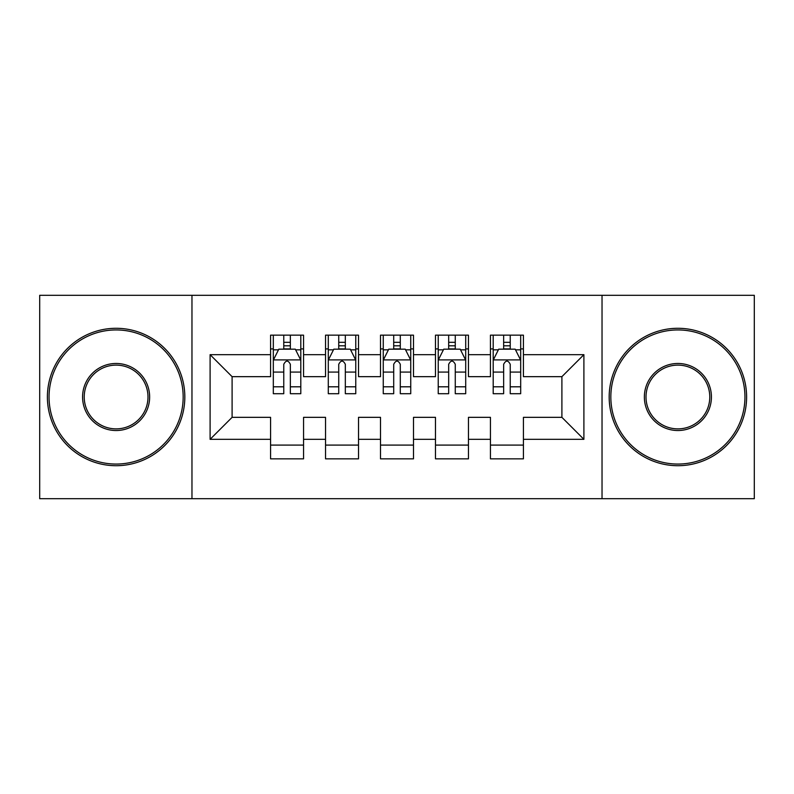<?xml version="1.0" encoding="UTF-8"?>
<svg xmlns="http://www.w3.org/2000/svg" width="794" height="794" viewBox="0 0 794 794"><rect width="100%" height="100%" fill="white"/><g stroke="black" fill="none" stroke-linecap="round" stroke-linejoin="round"><path stroke-width="1.19" d="M602.031 498.692L754.3 498.692L754.3 295.308L602.031 295.308L602.031 498.692L191.969 498.692L191.969 295.308L39.7 295.308L39.7 498.692L191.969 498.692M602.031 295.308L191.969 295.308M210.102 439.33L210.102 354.67L270.575 354.67L270.575 376.664L232.096 376.664L232.096 417.336L210.102 439.33L270.575 439.33L270.575 458.843L303.556 458.843L303.556 439.33L325.54 439.33L325.54 458.843L358.521 458.843L358.521 439.33L380.505 439.33L380.505 458.843L413.495 458.843L413.495 439.33L435.479 439.33L435.479 458.843L468.46 458.843L468.46 439.33L490.444 439.33L490.444 458.843L523.425 458.843L523.425 417.336L561.904 417.336L561.904 376.664L523.425 376.664L523.425 354.67L583.898 354.67L583.898 439.33L523.425 439.33M523.425 354.67L523.425 335.157L490.444 335.157L490.444 354.67L468.46 354.67L468.46 335.157L435.479 335.157L435.479 354.67L413.495 354.67L413.495 335.157L380.505 335.157L380.505 354.67L358.521 354.67L358.521 335.157L325.54 335.157L325.54 354.67L303.556 354.67L303.556 335.157L270.575 335.157L270.575 354.67M468.46 439.33L468.46 417.336L490.444 417.336L490.444 439.33M583.898 354.67L561.904 376.664M413.495 439.33L413.495 417.336L435.479 417.336L435.479 439.33M490.444 354.67L490.444 376.664L468.46 376.664L468.46 354.67M358.521 439.33L358.521 417.336L380.505 417.336L380.505 439.33M435.479 354.67L435.479 376.664L413.495 376.664L413.495 354.67M303.556 439.33L303.556 417.336L325.54 417.336L325.54 439.33M380.505 354.67L380.505 376.664L358.521 376.664L358.521 354.67M232.096 417.336L270.575 417.336L270.575 439.33M325.54 354.67L325.54 376.664L303.556 376.664L303.556 354.67M490.444 348.903L493.193 348.903M520.685 348.903L523.425 348.903M435.479 348.903L438.228 348.903M465.711 348.903L468.46 348.903M380.505 348.903L383.254 348.903M410.746 348.903L413.495 348.903M325.54 348.903L328.289 348.903M355.772 348.903L358.521 348.903M270.575 348.903L273.315 348.903M300.807 348.903L303.556 348.903M270.575 445.097L303.556 445.097M325.54 445.097L358.521 445.097M380.505 445.097L413.495 445.097M435.479 445.097L468.46 445.097M490.444 445.097L523.425 445.097M210.102 354.67L232.096 376.664M561.904 417.336L583.898 439.33M290.356 342.303L283.766 342.303M300.807 386.807L290.356 386.807L290.356 393.705L300.807 393.705L300.807 360.168L295.308 349.181L278.813 349.181L273.315 360.168L273.315 393.705L283.766 393.705L283.766 386.807L273.315 386.807M273.315 360.168L273.315 335.157M300.807 360.168L300.807 335.157M283.766 349.181L283.766 335.157M290.356 335.157L290.356 349.181M290.356 386.807L290.356 364.297C288.162 360.059 285.969 360.059 283.766 364.297L283.766 386.807M290.356 348.903L283.766 348.903M345.33 342.303L338.73 342.303M355.772 386.807L345.33 386.807L345.33 393.705L355.772 393.705L355.772 360.168L350.273 349.181L333.788 349.181L328.289 360.168L328.289 393.705L338.73 393.705L338.73 386.807L328.289 386.807M328.289 360.168L328.289 335.157M355.772 360.168L355.772 335.157M338.73 349.181L338.73 335.157M345.33 335.157L345.33 349.181M345.33 386.807L345.33 364.297C343.137 360.059 340.934 360.059 338.73 364.297L338.73 386.807M345.33 348.903L338.73 348.903M400.295 342.303L393.705 342.303M410.746 386.807L400.295 386.807L400.295 393.705L410.746 393.705L410.746 360.168L405.248 349.181L388.752 349.181L383.254 360.168L383.254 393.705L393.705 393.705L393.705 386.807L383.254 386.807M383.254 360.168L383.254 335.157M410.746 360.168L410.746 335.157M393.705 349.181L393.705 335.157M400.295 335.157L400.295 349.181M400.295 386.807L400.295 364.297C398.102 360.059 395.908 360.059 393.705 364.297L393.705 386.807M400.295 348.903L393.705 348.903M116.103 464.063A67.063 67.063 0 0 0 183.166 397A67.063 67.063 0 0 0 116.103 329.937A67.063 67.063 0 0 0 49.049 397A67.063 67.063 0 0 0 116.103 464.063M116.103 328.289A68.711 68.711 0 0 1 184.823 397A68.711 68.711 0 0 1 116.103 465.711A68.711 68.711 0 0 1 47.392 397A68.711 68.711 0 0 1 116.103 328.289M116.103 430.527A33.527 33.527 0 0 1 82.576 397A33.527 33.527 0 0 1 116.103 363.473A33.527 33.527 0 0 1 149.639 397A33.527 33.527 0 0 1 116.103 430.527M116.103 365.121A31.879 31.879 0 0 0 84.224 397A31.879 31.879 0 0 0 116.103 428.879A31.879 31.879 0 0 0 147.992 397A31.879 31.879 0 0 0 116.103 365.121M677.897 464.063A67.063 67.063 0 0 0 744.951 397A67.063 67.063 0 0 0 677.897 329.937A67.063 67.063 0 0 0 610.834 397A67.063 67.063 0 0 0 677.897 464.063M677.897 328.289A68.711 68.711 0 0 1 746.608 397A68.711 68.711 0 0 1 677.897 465.711A68.711 68.711 0 0 1 609.177 397A68.711 68.711 0 0 1 677.897 328.289M677.897 430.527A33.527 33.527 0 0 1 644.361 397A33.527 33.527 0 0 1 677.897 363.473A33.527 33.527 0 0 1 711.424 397A33.527 33.527 0 0 1 677.897 430.527M677.897 365.121A31.879 31.879 0 0 0 646.008 397A31.879 31.879 0 0 0 677.897 428.879A31.879 31.879 0 0 0 709.776 397A31.879 31.879 0 0 0 677.897 365.121M455.27 342.303L448.67 342.303M465.711 386.807L455.27 386.807L455.27 393.705L465.711 393.705L465.711 360.168L460.212 349.181L443.727 349.181L438.228 360.168L438.228 393.705L448.67 393.705L448.67 386.807L438.228 386.807M438.228 360.168L438.228 335.157M465.711 360.168L465.711 335.157M448.67 349.181L448.67 335.157M455.27 335.157L455.27 349.181M455.27 386.807L455.27 364.297C453.076 360.059 450.873 360.059 448.67 364.297L448.67 386.807M455.27 348.903L448.67 348.903M510.234 342.303L503.644 342.303M520.685 386.807L510.234 386.807L510.234 393.705L520.685 393.705L520.685 360.168L515.187 349.181L498.692 349.181L493.193 360.168L493.193 393.705L503.644 393.705L503.644 386.807L493.193 386.807M493.193 360.168L493.193 335.157M520.685 360.168L520.685 335.157M503.644 349.181L503.644 335.157M510.234 335.157L510.234 349.181M510.234 386.807L510.234 364.297C508.041 360.059 505.838 360.059 503.644 364.297L503.644 386.807M510.234 348.903L503.644 348.903M300.668 359.9L273.454 359.9M273.315 349.836L278.486 349.836M295.636 349.836L300.807 349.836M283.766 372.078L273.315 372.078M300.807 372.078L290.356 372.078M290.356 345.807L283.766 345.807M355.633 359.9L328.428 359.9M328.289 349.836L333.46 349.836M350.611 349.836L355.772 349.836M338.73 372.078L328.289 372.078M355.772 372.078L345.33 372.078M345.33 345.807L338.73 345.807M410.607 359.9L383.393 359.9M383.254 349.836L388.425 349.836M405.575 349.836L410.746 349.836M393.705 372.078L383.254 372.078M410.746 372.078L400.295 372.078M400.295 345.807L393.705 345.807M465.572 359.9L438.367 359.9M438.228 349.836L443.389 349.836M460.54 349.836L465.711 349.836M448.67 372.078L438.228 372.078M465.711 372.078L455.27 372.078M455.27 345.807L448.67 345.807M520.546 359.9L493.332 359.9M493.193 349.836L498.364 349.836M515.514 349.836L520.685 349.836M503.644 372.078L493.193 372.078M520.685 372.078L510.234 372.078M510.234 345.807L503.644 345.807"/></g></svg>
